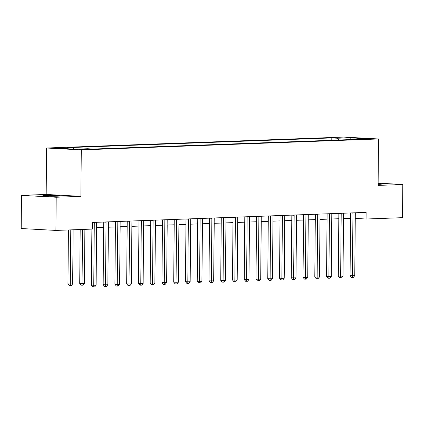 <?xml version="1.0" encoding="UTF-8"?>
<svg xmlns="http://www.w3.org/2000/svg" width="424" height="424" viewBox="0 0 424 424"><rect width="100%" height="100%" fill="white"/><g stroke="black" fill="none" stroke-linecap="round" stroke-linejoin="round"><path stroke-width="0.64" d="M57.304 196.174A8.501 0.387 0.5 0 0 59.805 195.92A8.501 0.387 0.5 0 0 54.564 195.517A8.501 0.387 0.5 0 0 45.299 195.522A8.501 0.387 0.5 0 0 42.803 195.771A8.501 0.387 0.5 0 0 48.045 196.179A8.501 0.387 0.5 0 0 57.304 196.174M378.118 184.366A8.501 0.387 0.5 0 0 378.987 184.339A8.501 0.387 0.5 0 0 381.489 184.085A8.501 0.387 0.5 0 0 378.123 183.746M86.47 149.497L87.715 149.37L85.097 149.168L79.214 149.296L86.47 149.497M21.491 195.363L56.191 197.25L80.883 196.344L46.179 194.452L21.491 195.363L21.2 228.531L55.904 230.423L92.347 229.082L92.406 222.446L366.119 212.376L366.06 219.012L402.509 217.671L402.8 184.498L378.129 183.152M46.179 194.452L46.587 148.013L343.811 137.074L378.515 138.966L81.286 149.9L46.587 148.013M363.771 138.754L360.49 138.95L370.799 138.95L363.771 138.754L363.766 139.167M338.686 140.026L337.483 138.229L331.806 137.922L67.501 147.647L73.177 147.955L73.983 149.158M337.483 138.229L350.182 137.763L364.624 138.553L351.925 139.019L351.528 139.549M73.177 147.955L60.478 148.427L74.921 149.211L87.62 148.744L93.291 149.052L357.602 139.326L351.925 139.019M56.191 197.25L55.904 230.423M80.883 196.344L81.286 149.9M378.515 138.966L378.107 185.405L402.8 184.498M355.264 218.424L366.06 219.012M96.603 227.64L103.663 227.381M108.359 227.211L115.418 226.951M120.119 226.776L127.179 226.517M131.875 226.342L138.934 226.082M143.63 225.913L150.69 225.653M155.391 225.478L162.45 225.218M167.146 225.049L174.206 224.789M178.907 224.614L185.966 224.354M190.662 224.179L197.722 223.92M202.418 223.75L209.477 223.49M214.178 223.316L221.238 223.056M225.934 222.881L232.993 222.621M237.694 222.452L244.754 222.192M249.45 222.017L256.509 221.757M261.205 221.588L268.265 221.328M272.966 221.153L280.026 220.893M284.721 220.719L291.781 220.459M296.477 220.289L303.536 220.03M308.237 219.855L315.297 219.595M319.993 219.42L327.052 219.16M331.754 218.991L338.813 218.731M343.509 218.556L350.569 218.296M331.806 137.922L331.785 140.275M350.16 139.602L350.182 137.763M352.959 213.118L350.616 212.991L350.07 275.621L352.413 275.748L352.959 213.118A1.33 0.938 93.1 0 0 352.943 212.864M354.766 275.664L353.34 277.376L352.397 277.407L352.413 275.748L354.766 275.664L355.312 213.034A1.33 0.938 93.1 0 1 355.333 212.774M352.397 277.407L351.464 277.36L350.07 275.621M331.266 274.386L331.801 218.991M341.203 213.553L338.856 213.42L338.31 276.05L340.658 276.178L341.203 213.553A1.33 0.938 93.1 0 0 341.188 213.293M343.005 276.093L341.585 277.805L340.642 277.842L340.658 276.178L343.005 276.093L343.551 213.463A1.33 0.938 93.1 0 1 343.572 213.208M340.642 277.842L339.704 277.789L338.31 276.05M329.443 213.982L327.1 213.855L326.554 276.485L328.897 276.612L329.443 213.982A1.33 0.938 93.1 0 0 329.427 213.728M331.25 276.528L329.824 278.239L328.886 278.271L328.897 276.612L331.25 276.528L331.796 213.897A1.33 0.938 93.1 0 1 331.817 213.638M328.886 278.271L327.948 278.224L326.554 276.485M317.687 214.417L315.345 214.29L314.794 276.92L317.141 277.047L317.687 214.417A1.33 0.938 93.1 0 0 317.671 214.157M319.489 276.957L318.069 278.674L317.126 278.706L317.141 277.047L319.489 276.957L320.041 214.327A1.33 0.938 93.1 0 1 320.056 214.072M317.126 278.706L316.187 278.653L314.794 276.92M319.511 274.816L320.041 219.42M307.755 275.25L308.285 219.855M295.994 275.685L296.53 220.284M305.932 214.846L303.584 214.719L303.038 277.349L305.381 277.476L305.932 214.846A1.33 0.938 93.1 0 0 305.916 214.592M307.734 277.391L306.308 279.103L305.37 279.14L305.381 277.476L307.734 277.391L308.28 214.761A1.33 0.938 93.1 0 1 308.301 214.507M305.37 279.14L304.432 279.087L303.038 277.349M284.239 276.114L284.769 220.719M294.171 215.281L291.829 215.154L291.283 277.784L293.625 277.911L294.171 215.281A1.33 0.938 93.1 0 0 294.155 215.026M295.979 277.826L294.553 279.538L293.615 279.57L293.625 277.911L295.979 277.826L296.524 215.196A1.33 0.938 93.1 0 1 296.546 214.936M293.615 279.57L292.677 279.522L291.283 277.784M282.416 215.715L280.068 215.588L279.522 278.218L281.87 278.345L282.416 215.715A1.33 0.938 93.1 0 0 282.4 215.456M284.218 278.255L282.797 279.967L281.854 280.004L281.87 278.345L284.218 278.255L284.764 215.625A1.33 0.938 93.1 0 1 284.785 215.371M281.854 280.004L280.916 279.951L279.522 278.218M270.655 216.145L268.312 216.017L267.767 278.648L270.109 278.775L270.655 216.145A1.33 0.938 93.1 0 0 270.639 215.89M272.462 278.69L271.037 280.402L270.099 280.439L270.109 278.775L272.462 278.69L273.008 216.06A1.33 0.938 93.1 0 1 273.029 215.8M270.099 280.439L269.161 280.386L267.767 278.648M258.9 216.579L256.557 216.452L256.006 279.082L258.354 279.209L258.9 216.579A1.33 0.938 93.1 0 0 258.884 216.325M260.707 279.125L259.281 280.836L258.338 280.868L258.354 279.209L260.707 279.125L261.253 216.494A1.33 0.938 93.1 0 1 261.269 216.235M258.338 280.868L257.4 280.821L256.006 279.082M247.144 217.014L244.796 216.881L244.251 279.511L246.598 279.639L247.144 217.014A1.33 0.938 93.1 0 0 247.128 216.754M248.946 279.554L247.526 281.266L246.583 281.303L246.598 279.639L248.946 279.554L249.492 216.924A1.33 0.938 93.1 0 1 249.513 216.669M246.583 281.303L245.644 281.25L244.251 279.511M272.478 276.549L273.014 221.153M260.723 276.983L261.258 221.582M248.968 277.413L249.498 222.017M237.207 277.847L237.742 222.452M225.451 278.276L225.981 222.881M235.384 217.443L233.041 217.316L232.495 279.946L234.838 280.073L235.384 217.443A1.33 0.938 93.1 0 0 235.368 217.189M237.191 279.988L235.765 281.7L234.827 281.732L234.838 280.073L237.191 279.988L237.737 217.358A1.33 0.938 93.1 0 1 237.758 217.099M234.827 281.732L233.889 281.684L232.495 279.946M213.696 278.711L214.226 223.316M223.628 217.878L221.28 217.751L220.734 280.381L223.082 280.508L223.628 217.878A1.33 0.938 93.1 0 0 223.612 217.618M225.43 280.418L224.01 282.135L223.066 282.167L223.082 280.508L225.43 280.418L225.981 217.788A1.33 0.938 93.1 0 1 225.997 217.533M223.066 282.167L222.128 282.114L220.734 280.381M201.935 279.146L202.471 223.745M211.868 218.307L209.525 218.18L208.979 280.81L211.322 280.937L211.868 218.307A1.33 0.938 93.1 0 0 211.857 218.053M213.675 280.852L212.249 282.564L211.311 282.601L211.322 280.937L213.675 280.852L214.221 218.222A1.33 0.938 93.1 0 1 214.242 217.968M211.311 282.601L210.373 282.548L208.979 280.81M190.18 279.575L190.71 224.179M200.112 218.742L197.769 218.614L197.224 281.245L199.566 281.372L200.112 218.742A1.33 0.938 93.1 0 0 200.096 218.487M201.919 281.287L200.494 282.999L199.556 283.031L199.566 281.372L201.919 281.287L202.465 218.657A1.33 0.938 93.1 0 1 202.487 218.397M199.556 283.031L198.618 282.983L197.224 281.245M178.419 280.01L178.954 224.614M188.357 219.176L186.009 219.049L185.463 281.674L187.811 281.806L188.357 219.176A1.33 0.938 93.1 0 0 188.341 218.917M190.159 281.716L188.738 283.428L187.795 283.465L187.811 281.806L190.159 281.716L190.705 219.086A1.33 0.938 93.1 0 1 190.726 218.832M187.795 283.465L186.857 283.412L185.463 281.674M166.664 280.444L167.199 225.043M176.596 219.606L174.253 219.478L173.708 282.108L176.05 282.236L176.596 219.606A1.33 0.938 93.1 0 0 176.58 219.351M178.403 282.151L176.978 283.863L176.04 283.9L176.05 282.236L178.403 282.151L178.949 219.521A1.33 0.938 93.1 0 1 178.97 219.261M176.04 283.9L175.101 283.847L173.708 282.108M154.908 280.874L155.438 225.478M164.841 220.04L162.498 219.913L161.947 282.543L164.295 282.67L164.841 220.04A1.33 0.938 93.1 0 0 164.825 219.786M166.648 282.585L165.222 284.297L164.279 284.329L164.295 282.67L166.648 282.585L167.194 219.955A1.33 0.938 93.1 0 1 167.21 219.696M164.279 284.329L163.341 284.281L161.947 282.543M153.085 220.475L150.737 220.342L150.191 282.972L152.534 283.099L153.085 220.475A1.33 0.938 93.1 0 0 153.069 220.215M154.887 283.015L153.462 284.727L152.523 284.764L152.534 283.099L154.887 283.015L155.433 220.385A1.33 0.938 93.1 0 1 155.454 220.13M152.523 284.764L151.585 284.711L150.191 282.972M141.325 220.904L138.982 220.777L138.436 283.407L140.779 283.534L141.325 220.904A1.33 0.938 93.1 0 0 141.309 220.65M143.132 283.449L141.706 285.161L140.768 285.193L140.779 283.534L143.132 283.449L143.678 220.819A1.33 0.938 93.1 0 1 143.699 220.559M140.768 285.193L139.83 285.145L138.436 283.407M129.569 221.339L127.221 221.211L126.675 283.841L129.023 283.969L129.569 221.339A1.33 0.938 93.1 0 0 129.553 221.079M131.371 283.879L129.951 285.596L129.007 285.628L129.023 283.969L131.371 283.879L131.922 221.249A1.33 0.938 93.1 0 1 131.938 220.994M129.007 285.628L128.069 285.575L126.675 283.841M117.808 221.768L115.466 221.641L114.92 284.271L117.263 284.398L117.808 221.768A1.33 0.938 93.1 0 0 117.798 221.513M119.616 284.313L118.19 286.025L117.252 286.062L117.263 284.398L119.616 284.313L120.162 221.683A1.33 0.938 93.1 0 1 120.183 221.429M117.252 286.062L116.314 286.009L114.92 284.271M106.053 222.203L103.71 222.075L103.165 284.705L105.507 284.833L106.053 222.203A1.33 0.938 93.1 0 0 106.037 221.948M107.86 284.748L106.435 286.46L105.491 286.491L105.507 284.833L107.86 284.748L108.406 222.118A1.33 0.938 93.1 0 1 108.427 221.858M105.491 286.491L104.558 286.444L103.165 284.705M91.891 229.098L91.404 285.135L93.752 285.267L94.298 222.637A1.33 0.938 93.1 0 0 94.282 222.377M96.1 285.177L94.679 286.889L93.736 286.926L93.752 285.267L96.1 285.177L96.645 222.547A1.33 0.938 93.1 0 1 96.667 222.293M93.736 286.926L92.798 286.873L91.404 285.135M143.148 281.308L143.683 225.907M131.392 281.737L131.922 226.342M119.637 282.172L120.167 226.776M107.876 282.607L108.412 227.206M96.121 283.036L96.651 227.64M80.184 229.532L79.717 283.428L84.413 283.471L84.885 229.358M82.532 229.442L82.044 285.214L81.111 285.166L79.717 283.428M84.413 283.471L82.987 285.182L82.044 285.214M68.428 229.962L67.957 283.857L70.305 283.99L72.652 283.9L73.124 229.792M70.776 229.877L70.289 285.649L69.35 285.596L67.957 283.857M72.652 283.9L71.232 285.612L70.289 285.649M361.699 139.099L361.704 138.828M94.298 222.637L92.406 222.531"/></g></svg>
